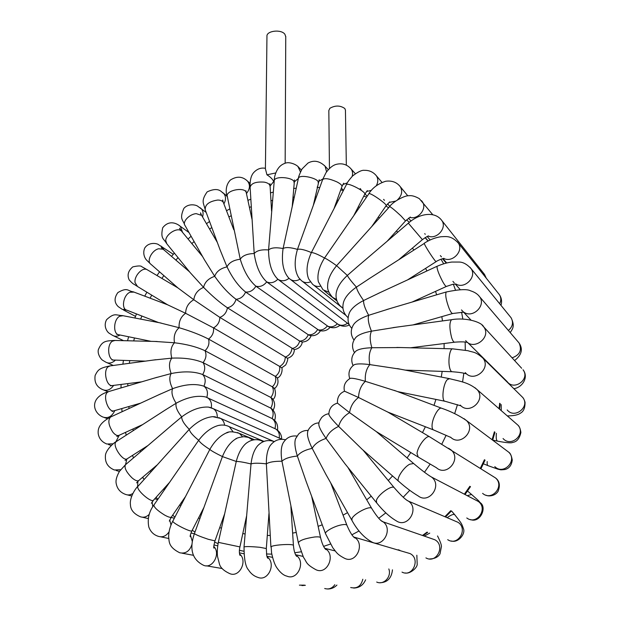 <?xml version="1.0" encoding="UTF-8"?>
<svg xmlns="http://www.w3.org/2000/svg" width="620" height="620" viewBox="0 0 620 620"><rect width="100%" height="100%" fill="white"/><g stroke="black" fill="none" stroke-linecap="round" stroke-linejoin="round"><path stroke-width="0.93" d="M329.445 168.462L328.833 110.5L329.887 108.283C335.257 105.245 340.24 105.323 344.836 108.531L345.433 110.174M273.994 181.699L273.707 181.497C272.498 179.056 270.243 176.824 266.949 174.817L275.737 172.941M285.758 36.743L284.875 34.232C281.147 28.946 266.135 30.814 266.957 36.433L265.414 168.826L266.949 174.817M397.094 327.073L371.465 331.173C363.746 332.638 358.554 334.707 355.896 337.388L355.725 337.575M353.997 340.07C350.455 334.909 350.37 329.67 353.726 324.361C356.267 320.897 361.251 317.882 368.675 315.301L390.282 308.489M355.717 351.276L356.004 351.029C358.616 349.114 363.901 348.022 371.861 347.743L400.76 347.549M353.749 365.041L354.074 364.816C356.43 363.669 361.677 363.591 369.815 364.606L400.652 369.233M351.811 328.321C347.735 324.097 346.991 318.788 349.572 312.395C351.788 308.148 356.469 304.188 363.607 300.514L381.013 292.16M348.068 317.634L347.518 317.138C343.24 312.891 341.938 307.815 343.62 301.909C345.309 296.872 349.572 291.942 356.423 287.13L369.915 278.21M342.953 308.039L340.76 306.466C337.071 302.878 335.544 298.468 336.179 293.229C337.086 287.424 340.806 281.496 347.34 275.443L357.5 266.585M336.544 299.507L332.529 297.313C328.941 293.074 327.306 289.486 327.639 286.533C327.5 280.054 330.491 273.11 336.613 265.678L389.654 206.607C391.096 207.134 394.878 210.25 401 215.931L405.526 220.906L410.386 217.047M328.902 292.19L323.036 289.842L318.362 281.798C316.952 274.854 319.006 266.925 324.524 258.013L368.978 193.626C370.861 192.758 387.593 204.546 386.128 205.708L389.763 201.895M320.137 286.262C317.115 286.82 314.572 286.13 312.519 284.192L308.659 278.899C305.831 271.785 306.729 263.004 311.372 252.565L346.487 184.481C348.626 182.598 366.374 192.06 364.762 194.223L367.358 190.603M310.426 281.899C306.83 283.208 303.761 282.728 301.219 280.442L298.716 277.651C294.469 270.731 294.05 261.307 297.453 249.395L322.617 179.622C324.578 177.863 329.305 178.591 336.8 181.831C340.396 183.691 342.108 185.256 341.946 186.519L343.705 183.187M299.979 279.225C295.965 281.403 292.446 281.209 289.408 278.644L288.633 277.93C283.131 271.529 281.286 261.725 283.084 248.535L298.375 178.421L294.089 182.102M347.502 323.221C343.968 325.763 340.597 325.965 337.373 323.818L277.845 279.233C271.731 273.156 268.638 263.392 268.569 249.938L274.296 180.118C276.28 175.569 294.601 177.692 294.058 182.396L294.035 182.675M339.969 325.314C336.373 328.042 332.522 328.476 328.399 326.632L266.716 281.891C260.292 275.923 256.114 266.468 254.2 253.534L250.116 187.271C251.193 183.241 255.913 181.528 264.275 182.141L265.662 182.458C268.212 183.21 269.63 184.31 269.925 185.76L269.948 186.139M330.15 327.313C327.143 330.599 323.493 331.654 319.192 330.476L255.897 286.192C249.17 280.372 243.954 271.382 240.258 259.23L227.06 195.277C228.362 189.518 245.101 187.132 246.225 192.518L245.97 190.766M320.455 330.793C318.099 334.544 314.72 336.156 310.326 335.629L308.256 334.746L245.613 292.036C238.584 286.401 232.384 278.016 227.013 266.879L219.976 249.55L205.22 209.824C204.902 204.631 209.079 201.368 217.752 200.043C220.612 200.09 222.479 200.896 223.355 202.476L222.72 200.004L222.797 201.694M311.108 335.73C309.519 339.783 306.474 341.884 301.963 342.031L299.677 341.101L236.049 299.282C228.749 293.88 221.635 286.223 214.706 276.319L204.344 259.648L185.055 225.572C182.009 221.952 189.394 214.047 196.269 213.652L201.655 215.411L200.493 212.815L200.981 214.706M302.343 342.031C301.553 346.247 298.863 348.773 294.283 349.61L227.408 307.791C219.852 302.653 211.901 295.833 203.569 287.339L190.077 272.498L166.873 243.854L165.749 240.707C165.579 234.166 177.754 226.757 181.482 231.09L179.498 228.222L180.591 230.438M337.373 323.818C334.196 326.864 330.84 327.592 327.298 326.004C324.547 329.445 321.292 330.669 317.525 329.677C315.262 333.428 312.17 335.118 308.256 334.746C306.512 338.737 303.653 340.853 299.677 341.101C298.483 345.239 295.911 347.743 291.95 348.603C291.33 352.811 289.091 355.647 285.231 357.097C285.192 361.297 283.332 364.405 279.659 366.428L281.744 367.831L285.688 364.978C287.51 361.29 288.099 359.05 287.463 358.267L219.844 317.394L193.804 299.747L177.777 287.82L146.994 269.607C142.305 266.98 133.874 276.179 135.075 282.673L137.578 286.548L167.594 304.784M274.459 388.701C277.923 385.702 278.845 382.036 277.233 377.719L275.334 376.387C278.76 373.837 280.201 370.52 279.659 366.428L213.513 327.887L185.605 313.294L167.493 304.746M274.296 388.399L272.366 386.795C275.458 383.764 276.45 380.293 275.334 376.387L208.537 339.07C200.392 334.87 190.588 331.088 179.118 327.716L159.611 322.772M272.606 398.885L270.808 397.436C273.513 393.979 274.032 390.437 272.366 386.795L205.019 350.734C196.757 346.867 186.581 344.216 174.483 342.767L154.892 341.45M272.273 409.246L270.715 408.092C272.963 404.279 272.994 400.729 270.808 397.436L203.05 362.63C194.703 359.12 184.287 357.624 171.81 358.135L153.295 360.065M273.257 419.298L272.095 418.546C273.831 414.454 273.374 410.967 270.715 408.092L202.678 374.534C194.292 371.372 183.791 371.039 171.167 373.55L154.597 378.029M275.621 428.963L274.939 428.583C276.132 424.289 275.179 420.941 272.095 418.546L203.934 386.206C195.556 383.377 185.109 384.206 172.608 388.686L158.457 394.925M279.217 437.945C279.791 434.023 278.651 431.047 275.784 429.032L205.592 396.932C197.028 395.165 187.209 397.265 176.134 403.232L164.517 410.494M210.932 407.704L208.452 407.092C200.012 406.627 191.1 409.89 181.714 416.888L172.461 424.623M215.442 416.811L212.738 416.656C204.778 417.469 196.958 421.701 189.27 429.335L137.81 486.499C136.23 490.017 151.575 503.277 153.558 500.115L151.381 503.223M221.208 425.064L218.581 425.413C211.389 427.358 204.763 432.318 198.695 440.285L153.9 505.021C153.954 507.307 157.511 510.64 164.564 515.034C168.315 517.096 170.577 517.77 171.352 517.057L169.322 521.079M228.315 432.334L226.075 433.062C219.829 435.914 214.404 441.378 209.816 449.446L172.786 521.242C172.871 523.419 191.487 532.712 191.936 530.813L203.794 507.718M236.84 438.371L235.228 439.247C229.958 442.726 225.696 448.5 222.425 456.584L194.424 533.587C195.455 534.618 200.074 536.525 208.274 539.292L214.962 540.88M246.799 442.843L245.861 443.571C241.544 447.446 238.344 453.406 236.259 461.466L218.333 542.361L239.932 546.91L246.559 516.08M258.021 445.369L257.649 445.764C254.2 449.833 251.991 455.886 251.022 463.93L244.024 546.902M285.502 439.782C279.295 438.371 274.179 440.332 270.165 445.679C267.507 449.764 266.244 455.824 266.375 463.868L270.901 547.018M296.933 436.069C290.819 435.364 286.161 437.774 282.953 443.3C281.015 447.237 280.682 453.22 281.945 461.226L298.298 542.554M308.21 430.458C304.513 430.272 301.304 431.466 298.584 434.046L295.585 438.735C294.298 442.354 294.887 448.121 297.352 456.033L306.148 481.461L325.492 533.525M318.974 422.987C312.55 422.6 307.458 430.009 307.66 432.163C306.931 435.286 308.442 440.688 312.193 448.368L325.988 474.556L351.757 520.079M328.856 413.804C326.368 413.982 323.997 415.199 321.726 417.454C319.525 420.724 318.564 422.856 318.843 423.832C318.548 426.265 320.966 431.125 326.081 438.418L344.976 463.768L376.348 502.502M349.944 378.487L350.215 378.347C352.098 377.913 357.143 378.905 365.343 381.331C364.854 374.372 366.343 368.799 369.815 364.606C368.536 357.523 369.226 351.904 371.861 347.743C369.784 340.69 369.652 335.164 371.465 331.173C368.59 324.283 367.66 318.99 368.675 315.301C365.025 308.714 363.336 303.785 363.607 300.514C359.228 294.337 356.833 289.881 356.423 287.13C351.385 281.48 348.363 277.589 347.34 275.443L336.613 265.678C330.507 261.322 326.476 258.765 324.524 258.013C318.021 254.386 313.635 252.572 311.372 252.565C304.575 249.697 299.933 248.643 297.453 249.395C290.462 247.31 285.673 247.024 283.084 248.535C276.001 247.217 271.157 247.682 268.569 249.938C261.485 249.379 256.696 250.581 254.2 253.534C247.217 253.712 242.567 255.611 240.258 259.23C233.469 260.09 229.051 262.64 227.013 266.879C220.488 268.375 216.388 271.521 214.706 276.319C208.537 278.388 204.825 282.061 203.569 287.339C197.819 289.92 194.564 294.05 193.804 299.747C188.542 302.746 185.806 307.264 185.605 313.294C180.877 316.642 178.715 321.447 179.118 327.716C174.98 331.328 173.437 336.342 174.483 342.767C170.973 346.534 170.082 351.664 171.81 358.135C168.958 361.979 168.741 367.11 171.167 373.55C168.989 377.347 169.469 382.393 172.608 388.686C171.12 392.344 172.29 397.195 176.134 403.232C175.321 406.643 177.18 411.2 181.714 416.888C181.567 419.949 184.086 424.096 189.27 429.335C189.759 431.939 192.898 435.589 198.695 440.285C199.764 442.331 203.469 445.393 209.816 449.446C211.412 450.856 215.613 453.236 222.425 456.584L236.259 461.466C238.654 461.357 243.575 462.179 251.022 463.93C253.665 462.985 258.78 462.969 266.375 463.868C269.15 462.055 274.335 461.179 281.945 461.226C284.727 458.544 289.865 456.816 297.352 456.033C300.01 452.492 304.955 449.942 312.193 448.368C314.603 444.021 319.23 440.704 326.081 438.418C328.112 433.326 332.304 429.319 338.652 426.405C340.186 420.662 343.829 416.074 349.564 412.641L337.451 403.132C332.049 404.736 329.181 408.371 328.856 414.036C328.825 415.601 332.095 419.725 338.652 426.405L362.111 449.275L398.567 481.213M337.466 403.101C337.133 397.281 339.504 393.328 344.596 391.228L358.538 397.482C353.501 401.311 350.509 406.364 349.564 412.641L376.425 431.69L414.013 463.845M396.374 391.15L365.343 381.331C361.065 385.415 358.794 390.794 358.538 397.482L387.934 412.153M269.948 186.194L273.707 181.497M300.467 171.949L298.019 166.648M444.121 343.526L444.083 348.626M442.176 371.388L441.262 377.061M435.914 399.412L434.008 405.356M425.374 426.754L422.499 432.597M410.789 452.546L407.077 457.917M392.553 475.951L388.267 480.531M371.24 496.194L366.699 499.782M347.541 512.632L343.062 515.158M322.253 524.807L318.122 526.333M296.205 532.433L292.632 533.115M270.235 535.44L267.298 535.494M245.094 533.936L242.8 533.572M221.449 528.201L219.72 527.597M199.849 518.622L198.571 517.902M180.715 505.672L179.754 504.889M164.354 489.878L163.595 489.002M150.947 471.758L150.311 470.735M140.585 451.841L140.058 450.577M133.308 430.598L132.897 429.025M129.061 408.495L128.836 406.542M127.782 385.942L127.813 383.594M129.363 363.297L129.743 360.6M133.703 340.923L134.486 337.954M140.655 319.114L141.871 316.029M150.11 298.181L151.73 295.143M161.898 278.426L163.85 275.59M175.871 260.129L178.041 257.641M191.844 243.583L194.099 241.544M209.599 229.098L211.8 227.54M228.896 216.946L230.935 215.853M249.434 207.421L251.24 206.731M270.901 200.756L272.459 200.399M292.935 197.207L294.267 197.098M315.138 196.951L316.316 197.036M337.071 200.144L338.179 200.399M358.259 206.871L359.399 207.344M378.223 217.171L379.448 217.946M396.444 230.973L397.776 232.19M412.401 248.124L413.796 249.945M425.591 268.39L426.94 270.956M435.542 291.385L436.65 294.81M441.828 316.626L442.486 320.935M462.869 319.153L461.567 312.116M455.499 290.051L453.352 284.239M443.657 263.763L440.983 259.207M425.095 237.654L427.994 241.033L425.111 237.646M239.436 550.281L243.862 551.226M266.429 553.978L271.793 554.14M294.779 552.761L300.995 551.823M323.586 546.375L330.452 544.066M351.889 534.812L359.081 530.952M378.727 518.289L385.834 512.849M403.202 497.232L409.766 490.327M424.483 472.254L430.079 464.179M441.828 444.106L446.121 435.286M454.661 413.695L457.459 404.635M462.559 382.021L463.83 373.232M465.295 350.153L465.155 342.077M500.325 374.868L500.356 375.348M499.697 403.256L499.054 408.712M494.411 431.776L492.086 439.727M484.453 459.714L480.314 468.364M469.867 486.289L464.372 494.186M450.74 510.694L444.896 516.7M427.048 532.123L422.522 535.432M398.358 549.762L397.877 549.994M463.822 312.162L452.794 313.48C451.933 313.728 450.74 312.131 449.221 308.69C446.02 300.119 445.036 294.547 446.268 291.974L386.609 309.574M466.488 373.899C463.729 372.969 459.002 372.248 452.305 371.737C451.12 371.798 450.197 370.287 449.515 367.203C447.95 360.321 449.841 348.804 452.492 348.835L396.808 347.448M461.474 309.93L463.148 311.659M463.822 312.147C472.704 318.757 486.367 305.497 479.632 296.748L478.338 295.236M512.081 357.825C519.831 355.058 522.172 350.114 519.087 343L517.956 341.667M455.878 283.945L452.615 284.379L446.485 286.401C445.873 286.618 444.587 284.999 442.626 281.534C438.549 273.614 436.705 268.522 437.092 266.267L378.099 293.508M452.902 281.379L454.235 282.852M455.801 283.968C464.582 289.61 477.229 276.846 471.022 268.561L469.906 267.204M508.392 330.452C512.709 326.694 513.616 322.47 511.113 317.789L510.136 316.588M443.998 258.37C443.765 258.122 437.364 260.47 436.216 261.609C435.852 262.88 424.46 245.504 424.289 243.42L367.939 279.481M440.339 255.587L441.486 256.897M443.75 258.431C452.43 263.144 464.047 250.774 458.257 242.97L457.273 241.746M499.666 303.73C501.231 300.56 501.161 297.569 499.441 294.748L498.573 293.655M399.14 259.392L422.398 239.638L408.34 223.169L356.477 267.46M424.708 233.662L425.266 234.259M428.226 236.104C436.782 239.824 447.284 227.835 441.835 220.542L440.944 219.418M485.7 277.481L483.693 273.374M409.774 217.364C418.167 220.046 427.459 208.436 422.321 201.686L421.484 200.647M388.98 202.476L395.731 201.074M397.466 199.88C401.853 195.649 402.799 191.262 400.295 186.705L399.497 185.737M383.602 199.361L384.47 200.345M366.466 191.541L371.442 190.301M376.348 185.636C378.27 182.009 378.278 178.723 376.356 175.762L375.573 174.848M360.181 188.565L361.01 189.472M341.915 186.628L334.234 208.041M342.79 184.582L347.285 182.861M352.183 176.382C352.966 173.53 352.594 171.05 351.091 168.942L350.308 168.074M349.068 324.415L290.695 279.628M318.184 182.792L318.223 182.606C319.354 178.607 300.816 174.05 298.638 177.8L298.375 178.421M318.502 181.49L322.857 178.978M326.593 171.817L325.066 166.207L324.283 165.369M289.044 278.318C285.084 281.255 281.356 281.558 277.845 279.233C274.288 282.697 270.576 283.58 266.716 281.891C263.624 285.774 260.012 287.207 255.897 286.192C253.324 290.416 249.899 292.369 245.613 292.036C243.606 296.507 240.421 298.925 236.049 299.282C234.647 303.924 231.764 306.76 227.408 307.791C226.626 312.496 224.107 315.696 219.844 317.394C219.697 322.067 217.589 325.562 213.513 327.887C214.008 332.436 212.35 336.164 208.537 339.07C209.661 343.41 208.49 347.293 205.019 350.734C206.754 354.764 206.096 358.724 203.05 362.63C205.367 366.273 205.243 370.241 202.678 374.534C205.53 377.704 205.941 381.594 203.934 386.206C207.258 388.825 208.219 392.553 206.801 397.381L207.723 397.877C210.815 400.094 212.001 403.403 211.265 407.813M246.326 192.991L251.96 219.139M246.45 193.549C249.999 189.046 250.387 184.938 247.613 181.218L246.76 180.467M223.564 203.027L233.802 229.764M223.897 203.895C226.137 199.725 226.021 196.183 223.533 193.277L222.642 192.541M202.004 216.008L217.326 242.404M202.546 216.946C203.616 213.427 203.097 210.583 200.996 208.421L200.051 207.692M181.97 231.671L202.585 256.541M182.582 232.415L180.343 226.339L179.327 225.626M163.758 249.767L163.153 249.248L158.612 248.76C151.706 250.302 146.227 261.524 150.97 264.314L177.793 287.804M163.99 249.961L161.898 246.706L160.782 245.985M147.676 270.01L141.809 266.701C141.066 265.639 138.058 265.701 132.781 266.887C128.162 270.8 126.976 275.156 129.216 279.953C131.851 282.875 133.571 284.355 134.393 284.394M134.005 292.105L129.991 292.237C123.341 294.88 120.931 309.047 126.899 310.178L158.65 322.586M168.012 304.947L133.308 291.842C127.542 291.106 127.813 286.828 117.877 292.562C114.041 297.933 114.165 302.63 118.25 306.637L122.264 309.349L127.147 310.279M123.039 315.719L119.707 316.231C113.344 319.37 112.856 334.684 119.087 334.815L151.141 341.356M161.154 323.067L122.373 315.588C115.948 315.471 114.684 312.248 106.601 319.672C102.912 326.484 107.555 332.312 109.128 333.188L112.499 335.312C114.801 336.66 117.32 336.559 120.055 335.017M115.025 340.458L112.383 341.202C106.415 344.767 108.074 360.933 114.297 360.065L145.359 361.135M157.193 341.504L114.452 340.442C106.09 341.008 102.176 340.535 98.34 349.68C97.193 354.469 101.509 359.833 102.757 360.329L105.912 362.212C109.089 363.8 112.267 363.103 115.452 360.104M110.205 365.893L108.198 366.73C102.75 370.644 106.702 387.306 112.631 385.516L141.709 381.835M155.976 359.701L109.74 365.955C99.308 368.164 98.045 369.714 95.147 375.418C94.139 382.246 96.65 386.973 102.688 389.616C106.764 391.313 110.422 389.91 113.646 385.384M108.748 391.553L107.299 392.382C102.471 396.521 108.802 413.3 114.212 410.742L140.647 403.147M157.24 377.247L108.407 391.654C89.071 397.621 92.698 412.827 102.967 417.051C107.989 418.732 111.949 416.562 114.847 410.556M110.779 416.942L110.554 417.043C107.717 420.236 108.469 425.266 112.832 432.14C115.196 435.015 117.281 436.069 119.087 435.302L116.855 436.542L117.567 435.55M160.72 393.878L110.554 417.043C98.239 423.638 97.883 429.675 98.208 433.605C99.029 438.58 101.913 442.052 106.857 444.021L113.166 443.804M115.878 441.828L119.226 435.24M116.351 441.518L115.708 442.153C112.398 446.315 123.473 462.125 127.301 458.722L147.978 445.524M166.16 409.44L116.227 441.603C114.599 442.083 105.369 450.12 105.423 455.847C104.935 462.605 107.926 467.317 114.398 469.991L120.652 469.704M125.519 464.706L126.875 458.994M279.419 438.03L281.821 439.27M211.536 407.914L213.342 408.727C216.062 410.564 217.356 413.37 217.24 417.151M173.368 423.84L125.403 464.806C124.124 467.829 126.364 472.215 132.122 477.958C135.268 480.578 137.5 481.422 138.818 480.5L136.594 482.856M125.403 464.806L119.443 471.378C116.622 476.447 115.537 480.469 116.188 483.445C117.157 488.831 120.288 492.489 125.581 494.419C127.983 495.349 130.409 495.031 132.866 493.466M137.625 486.561L137.857 481.376M218.705 417.593L220.596 418.415C222.882 419.895 224.208 422.158 224.572 425.204M138.012 486.119C134.866 489.126 129.433 498.131 130.433 504.664C130.533 509.826 133.835 513.856 140.322 516.739C143.414 517.808 146.359 517.049 149.141 514.476M152.737 506.796L152.171 501.859M227.37 425.878L229.353 426.723L233.074 431.784M153.9 505.021C148.94 511.764 147.25 519.087 148.816 527.015C150.567 531.813 153.775 534.936 158.449 536.37C162.579 537.579 166.114 536.083 169.043 531.898M170.988 525.032L169.741 519.909M237.375 432.543L239.444 433.419L242.529 436.759M172.809 521.001C170.058 526.365 168.671 531.635 168.64 536.812C169.338 541.19 167.942 546.894 179.699 552.761C185.643 553.986 189.759 551.134 192.045 544.197M192.347 541.624L190.379 534.952M248.519 437.425L252.681 440.061M194.424 533.587C189.077 549.119 192.169 559.705 203.701 565.363C212.676 569.144 221.014 553.466 213.784 546.452M260.571 440.355L263.322 441.657M218.333 542.361C217.326 547.669 217.054 552.381 217.519 556.473L219.371 563.735C220.232 567.548 223.766 570.873 229.966 573.709C239.653 577.778 247.946 560.527 239.529 553.908M299.429 585.156L304.536 585.156M273.25 441.246L274.272 441.587M267.057 556.892C276.582 563.13 268.274 581.831 257.912 577.39C253.999 576.158 250.844 573.655 248.457 569.857C245.582 566.882 244.102 559.248 244.024 546.964C245.474 546.367 250.767 546.476 259.896 547.297L266.305 548.545M324.694 588.512C328.763 589.69 332.142 588.411 334.831 584.691M295.732 555.125C306.296 561.007 297.848 581.056 286.843 576.12C283.487 575.368 280.101 572.508 276.683 567.533C274.738 564.642 273.033 559.744 271.552 552.839L271.165 546.701C273.319 544.755 293.438 543.608 293.43 545.429L293.438 545.561M350.68 587.52C356.996 588.915 361.042 586.156 362.816 579.235M324.81 548.444C336.35 554.04 327.577 575.321 315.975 569.741C305.149 563.774 306.993 562.038 303.482 557.349L298.344 542.787C299.499 540.408 304.916 538.486 314.603 536.997C318.091 536.68 320.075 536.889 320.563 537.633L320.61 537.858M376.697 582.048C383.726 585.404 391.809 576.678 388.825 568.943M399.776 550.18L399.35 550.428M353.485 536.874L353.788 537.029C365.893 542.756 356.399 564.564 344.495 558.264C336.513 554.102 336.435 552.133 332.816 547.793L325.608 533.843C323.942 532.007 333.924 526.295 341.302 524.908C344.41 524.303 346.286 524.396 346.906 525.202L347.022 525.504M402.016 572.12C412.726 577.701 420.879 558.659 409.998 553.559L353.788 537.029L354.779 537.935C352.47 536.346 349.843 532.1 346.906 525.202L330.724 482.918M429.745 533.107L424.367 536.083M380.967 520.599L382.036 521.157C394.018 527.667 383.307 548.894 371.558 541.849C363.932 537.501 357.399 530.371 351.966 520.459L351.982 518.599C353.904 513.639 369.853 505.385 371.69 508.385L371.899 508.741M425.909 557.892C436.472 564.115 445.71 545.6 434.961 539.818L431.52 538.602M454.855 514.864L454.661 514.646C453.398 513.964 450.903 514.98 447.175 517.677M406.449 499.999L408.216 500.983C419.911 508.338 407.789 528.736 396.358 520.893C389.794 517.049 383.23 511.058 376.673 502.897L376.387 500.449C377.913 494.737 391.67 484.825 394.142 487.614L363.026 450.081M447.702 539.679C457.971 546.615 468.472 528.845 457.986 522.311L454.592 520.854M471.541 494.442L467.279 495.706M466.775 517.964C476.602 525.62 488.452 508.78 478.369 501.487L431.497 477.036C442.75 485.235 429.125 504.587 418.182 495.938C412.044 492.28 405.65 487.49 398.986 481.577C395.428 480.12 403.124 467.581 409.68 464.225L413.602 463.504C421.709 470.317 427.668 474.827 431.497 477.036L429.195 475.641M448.57 448.245L451.128 449.973C461.807 458.939 446.725 477.106 436.403 467.72L418.221 457.064L417.028 453.514C417.438 446.842 426.289 435.007 429.513 436.751L429.97 437.022M482.608 493.357C491.885 501.681 505.029 485.894 495.465 477.911L492.598 476.106M487.227 461.567C486.971 464.078 487.305 465.465 488.235 465.729L498.015 469.208C500.921 469.704 499.464 470.131 504.967 469.511C509.16 468.48 511.585 465.333 512.252 460.079C511.523 455.778 510.361 453.158 508.764 452.22L506.308 450.384M450.701 437.379L433.806 430.048C432.675 429.768 432.094 428.443 432.055 426.064C431.83 419.174 438.208 407.077 441.448 408.169L441.921 408.347M450.546 437.123C460.172 447.105 476.532 430.156 466.496 420.569L464 418.647M494.799 466.612C503.456 475.478 517.754 460.768 508.764 452.22L466.496 420.569C459.242 415.539 450.895 411.409 441.448 408.169L394.304 390.368M496.387 433.318C495.899 438.17 496.341 440.789 497.721 441.177C506.432 442.835 511.423 443.238 512.686 442.401C516.84 441.866 519.568 438.542 520.885 432.435C520.366 428.776 519.366 426.343 517.894 425.126L515.863 423.351M460.869 405.844L445.261 401.318C441.184 401.83 442.882 383.912 447.346 379.603L449.57 378.665M460.257 405.093C469.17 415.493 486.545 399.691 477.175 389.654L474.951 387.709M503.053 438.526C511.082 447.787 526.303 434.085 517.894 425.126L477.175 389.654C468.488 382.269 460.164 381.424 449.151 378.588L397.397 368.606M501.169 404.565L501.262 410.634M465.318 372.604C473.571 383.253 491.675 368.42 482.926 358.12L481.05 356.275M507.191 409.929C514.639 419.438 530.526 406.596 522.66 397.381L521.001 395.746M501.41 375.937L501.417 376.394M465.697 340.597C473.378 351.331 491.924 337.257 483.701 326.864L482.143 325.182M467.441 342.395C464.582 341.767 460.365 341.697 454.801 342.178C453.739 342.364 452.662 340.806 451.577 337.489C449.368 328.36 449.337 322.439 451.484 319.719C465.55 317.138 481.717 321.974 483.701 326.864L521.66 368.272M467.403 342.279L507.168 381.633C514.12 391.243 530.425 379.076 523.017 369.753C529.023 377.138 522.342 387.562 513.848 388.678M346.34 165.145L345.433 109.942M285.758 36.347L285.154 163.285M274.071 180.73L274.613 176.933C276.311 169.702 279.674 165.199 284.712 163.424C288.874 161.223 296.841 164.556 298.817 167.454L301.405 170.058M294.5 179.932L292.245 206.29M250.093 186.876C249.891 179.916 251.216 175.026 254.053 172.197C257.432 168.772 261.221 167.485 265.414 168.322M269.964 183.691L271.583 211.118M409.386 222.301L406.48 219.906M388.686 207.692L385.865 206.088M366.459 197.114L363.777 196.129M343.31 190.456L340.721 189.96M319.742 187.566L317.176 187.465M296.221 188.217L293.593 188.503M273.133 192.184L270.39 192.874M250.806 199.214L247.915 200.369M229.532 209.064L226.509 210.73M209.552 221.487L206.476 223.704M191.092 236.243L188.061 239.018M174.359 253.1L171.508 256.393M159.557 271.831L157.007 275.536M146.87 292.19L144.747 296.159M136.493 313.929L134.873 317.998M128.627 336.761L127.542 340.767M123.442 360.383L122.876 364.18M121.102 384.439L121.008 387.934M121.768 408.572L122.086 411.719M125.542 432.365L126.209 435.17M132.517 455.398L133.494 457.901M142.716 477.191L144.011 479.462M156.124 497.279L157.798 499.371M172.678 515.143L174.832 517.08M192.216 530.271L194.99 532.022M214.543 542.136L218.077 543.585M442.471 258.726L446.222 263.058M398.42 550.149L398.9 549.925M423.135 535.649L427.676 532.347M445.54 516.979L451.383 510.981M465.015 494.528L470.503 486.646M480.926 468.751L485.057 460.118M492.652 440.154L494.969 432.21M499.557 409.154L500.193 403.69M500.774 375.759L500.743 375.278M412.912 324.934L452.631 313.526M356.004 351.029C351.641 355.175 350.656 360.019 353.059 365.567M405.186 370.109L451.949 371.721M514.585 360.561C521.683 354.997 523.187 349.145 519.087 343L479.632 296.748C477.695 294.082 474.664 292.097 470.557 290.811C467.186 288.943 459.094 289.331 446.268 291.974M463.574 312.178L470.96 320.067M412.021 302.079L446.408 286.44M510.221 332.607C512.05 329.367 515.452 326.771 511.113 317.789L471.022 268.561C466.969 264.236 463 262.066 459.118 262.051L451.779 262.051C447.33 262.586 442.44 263.988 437.092 266.267M455.235 284.007L460.28 289.687M407.472 279.946L436.186 261.625M500.999 305.373C502.115 301.584 501.596 298.042 499.441 294.748L458.257 242.97C451.042 235.375 446.446 236.546 440.897 236.739C435.201 237.6 429.675 239.746 424.305 243.179M442.943 258.602L446.687 262.942M342.969 308.225L342.256 307.66M486.282 278.21L484.491 274.381L441.835 220.542C434.659 210.56 418.802 213.737 408.34 223.169M422.398 239.638C426.087 237.011 428.18 235.786 428.653 235.949M427.188 236.514L430.148 239.971M336.978 300.863L333.955 298.453M387.151 241.265L405.526 220.906M432.768 214.714L419.345 198.671C415.175 196.3 411.75 195.316 409.061 195.734C404.837 195.176 392.413 202.081 389.654 206.607M408.526 218.162L411.014 221.053M425.243 237.561L428.164 240.94M337.032 301.018L324.415 290.943M371.915 226.315L386.128 205.708M407.821 195.85L400.295 186.705C396.815 182.241 391.949 180.42 385.694 181.249C378.091 183.683 372.457 187.845 368.792 193.742M387.57 203.864L389.825 206.421M342.984 308.334L313.852 285.254M354.02 215.132L364.762 194.223M381.966 182.35L376.356 175.762C373.263 172.019 369.264 170.206 364.351 170.322C361.871 169.981 357.988 171.833 352.703 175.871C349.324 179.614 347.177 182.567 346.262 184.721M364.971 193.828L367.11 196.176M345.828 315.324L302.529 281.464M355.322 173.685L351.091 168.942C346.944 164.292 341.837 162.812 335.776 164.494C332.413 165.555 329.15 168.307 325.973 172.74L322.617 179.622M341.364 188.147L343.395 190.286M313.379 205.142L319.222 179.707M328.305 169.655L325.066 166.207C319.525 160.913 313.829 159.867 307.969 163.076L302.079 168.927C299.623 173.902 298.406 177.002 298.422 178.227M317.332 186.752L318.068 187.496M349.432 324.973C345.534 326.817 341.752 326.593 338.094 324.306M250.085 183.411L247.613 181.218C242.583 176.297 236.817 175.91 230.33 180.071C226.447 184.225 225.316 189.689 226.935 196.463M226.85 196.021L223.533 193.277C221.96 193.246 219.713 185.953 207.158 191.882C200.446 201.438 203.903 203.283 205.22 209.824M206.189 212.42L197.578 206.135C196.253 205.057 188.674 202.957 183.869 208.382C179.126 219.31 183.032 219.627 184.706 224.952M188.999 232.539L180.343 226.339C178.002 224.324 169.717 218.821 162.711 227.749C160.177 239.088 164.029 238.669 166.377 243.234M294.392 349.595C294.105 354.097 291.795 356.981 287.471 358.259M189.48 271.769L161.293 247.605M173.321 254.285L158.852 244.885C157.519 243.373 148.932 241.498 144.692 248.101C141.887 254.921 146.335 260.152 146.909 260.4L150.342 263.756M134.261 284.386L136.857 286.107M281.72 367.753C282.627 368.528 282.178 376.038 277.373 378.053M126.147 309.884L124.171 309.07M123.426 309.969L135.509 316.386M118.374 334.668L116.707 334.32M113.724 335.908L123.535 340.667M274.032 387.965C274.536 387.438 277.411 395.56 273.033 399.482M112.096 360.011L113.677 360.042M107.221 362.785L113.297 365.474M272.133 398.304C275.102 402.086 275.42 406.038 273.094 410.153M111.104 385.454L110.5 385.849L112.142 385.578M104.09 390.174L108.058 391.762M271.521 408.564C275.172 411.913 276.202 415.881 274.606 420.461M112.716 410.858L112.05 411.486L114.212 410.742M104.47 417.593L107.454 418.671M272.188 418.601C276.38 421.026 278.155 424.886 277.512 430.179M142.616 424.599L119.087 435.302M108.469 444.54L111.282 445.454M205.592 396.932L275.784 429.032C279.674 431.35 281.643 434.705 281.697 439.123M127.162 458.808L125.046 460.482M116.134 470.495L119.404 471.44M208.452 407.092L213.342 408.727L281.945 439.278M156.907 465.139L138.818 480.5M127.457 494.907L131.727 496.008M142.127 477.687L143.166 477.989M273.699 441.378L220.596 418.415L212.738 416.656M169.392 482.577L153.558 500.115M142.36 517.204L148.196 518.545M154.752 498.798L157.666 499.565M263.957 441.401L229.353 426.723C226.044 425.072 222.448 424.63 218.581 425.413M185.186 497.007L171.352 517.057M160.665 536.827L168.725 538.478M171.105 517.437L174.259 518.188M254.487 439.735L239.444 433.419C233.081 431.419 228.625 431.295 226.075 433.062M190.224 535.897L190.293 536.718C189.852 536.471 190.402 534.502 191.936 530.813M182.117 553.203L193.293 555.28M190.96 533.022L194.362 533.774M254.13 439.782L250.674 438.332C250.736 437.852 248.473 437.302 243.885 436.697C239.181 437.271 236.297 438.123 235.228 439.247M224.533 514.166L214.954 540.904C213.729 545.786 213.419 548.181 214.032 548.111L213.792 547.165M206.336 565.812L222.216 568.54M213.915 544.988L217.713 545.786M239.436 550.343L243.862 551.273M263.469 441.595L262.803 441.308C256.951 438.549 251.302 439.301 245.861 443.571M239.622 554.412L240.049 555.435C239.181 553.226 239.142 550.382 239.932 546.91M305.373 585.296L301.948 585.59M239.413 552.846L243.939 553.776M257.649 445.764C262.508 440.766 268.042 439.379 274.234 441.611M268.964 513.484L266.313 548.491L266.732 555.683L267.817 558.294L267.173 557.225M336.931 585.063C334.257 587.775 331.088 589.085 327.438 588.985M266.848 556.187L272.521 557.372M290.904 506.695L293.43 545.429C293.88 550.7 294.965 554.357 296.685 556.396L295.825 555.303M365.622 579.808C363.243 585.156 359.251 587.907 353.663 588.062M295.531 554.714L302.994 556.388M311.651 496.279L320.563 537.633C322.09 543.787 323.88 547.778 325.934 549.607L324.849 548.506M392.46 569.819C392.003 574.306 390.026 582.575 379.921 582.715M324.71 548.297L335.18 550.94M416.841 555.218L417.175 563.82C417.857 567.649 409.75 574.182 405.457 572.957M347.859 467.317L371.69 508.385C376.294 515.747 379.882 520.149 382.455 521.606L431.536 538.61M437.542 535.959C440.301 541.5 441.587 545.089 441.401 546.716L440.029 553.769C439.309 555.272 436.697 558.845 429.536 558.946M451.422 541.004C458.32 543.205 465.93 533.541 463.349 528.442C461.598 523.288 461.59 523.389 454.661 514.646L451.647 511.105M454.615 520.862L408.239 501.061C405.496 499.728 400.799 495.24 394.142 487.614M470.51 519.576C480.027 523.389 487.281 507.493 480.361 502.781C477.563 499.968 482.189 503.835 471.301 494.241L467.511 491.04M376.433 431.675L417.748 456.777M387.275 411.765L429.513 436.751L495.465 477.911C499.542 480.918 500.394 485.429 498.023 491.459C494.814 496.442 487.909 496.457 486.103 495.202M487.932 465.612L483.368 463.791M344.511 391.259C343.185 385.818 345.084 381.517 350.215 378.347M387.826 412.091L433.318 429.854M497.434 441.114L492.675 440.084M349.742 378.595C347.921 372.961 349.362 368.365 354.074 364.816M397.513 391.584L444.819 401.225M507.3 415.896C513.81 415.881 518.227 414.935 520.56 413.067C523.621 411.447 525.117 407.836 525.047 402.233C524.288 399.784 523.489 398.164 522.66 397.381L482.926 358.12C475.067 351.238 473.386 352.602 467.914 350.695L452.492 348.835M355.896 337.388C351.974 342.132 351.494 347.192 354.454 352.594M410.479 347.789L454.545 342.209M393.026 327.624L451.484 319.719"/></g></svg>
